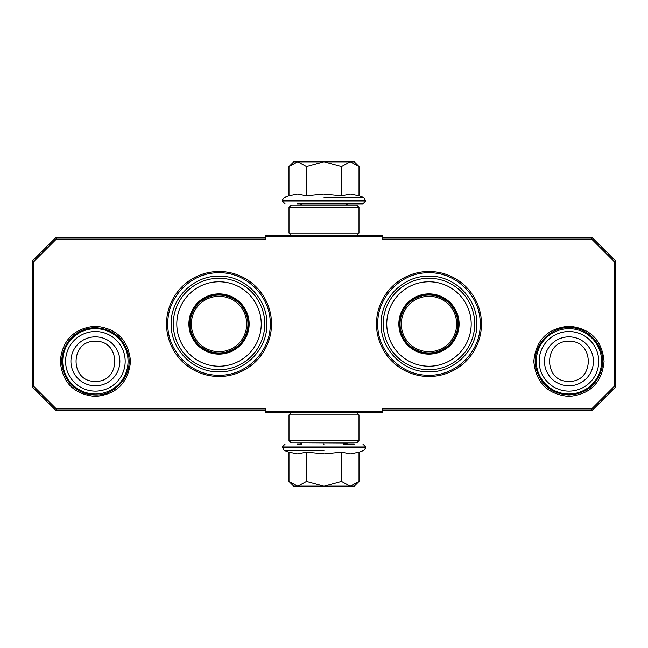 <?xml version="1.0" encoding="UTF-8"?>
<svg xmlns="http://www.w3.org/2000/svg" width="648" height="648" viewBox="0 0 648 648"><rect width="100%" height="100%" fill="white"/><g stroke="black" fill="none" stroke-linecap="round" stroke-linejoin="round"><path stroke-width="0.97" d="M219.024 376.488A52.488 52.488 0 0 0 271.512 324A52.488 52.488 0 0 0 219.024 271.512A52.488 52.488 0 0 0 166.536 324A52.488 52.488 0 0 0 219.024 376.488M428.976 376.488A52.488 52.488 0 0 0 481.464 324A52.488 52.488 0 0 0 428.976 271.512A52.488 52.488 0 0 0 376.488 324A52.488 52.488 0 0 0 428.976 376.488M95.386 396.454C74.042 394.373 62.338 382.66 60.256 361.325C62.338 339.989 74.042 328.277 95.386 326.195C116.729 328.277 128.434 339.989 130.515 361.325C128.434 382.66 116.729 394.373 95.386 396.454M568.944 396.454C547.601 394.373 535.896 382.66 533.814 361.325C535.896 339.989 547.601 328.277 568.944 326.195C590.288 328.277 601.992 339.989 604.074 361.325C601.992 382.66 590.288 394.373 568.944 396.454M56.311 239.088L33.801 261.598L33.801 386.402L56.311 408.912L265.68 408.912L265.68 411.245L382.32 411.245L382.32 408.912L591.689 408.912L614.199 386.402L614.199 261.598L591.689 239.088L382.32 239.088L382.32 236.755L265.68 236.755L265.68 239.088L56.311 239.088L55.728 237.686L32.4 261.014L32.4 386.986L33.801 386.402M33.801 261.598L32.4 261.014M56.311 408.912L55.728 410.314L265.68 410.314M32.4 386.986L55.728 410.314M382.32 411.245L382.32 412.646L265.68 412.646L265.68 411.245M382.32 410.314L592.272 410.314L591.689 408.912M592.272 410.314L615.6 386.986L615.6 261.014L614.199 261.598M614.199 386.402L615.6 386.986M591.689 239.088L592.272 237.686L382.32 237.686M615.6 261.014L592.272 237.686M265.68 236.755L265.68 235.354L382.32 235.354L382.32 236.755M265.68 237.686L55.728 237.686M270.232 324C270.929 351.362 246.386 375.905 219.024 375.208C191.662 375.905 167.119 351.362 167.816 324C167.119 296.638 191.662 272.095 219.024 272.792C246.386 272.095 270.929 296.638 270.232 324M480.184 324C480.881 351.362 456.338 375.905 428.976 375.208C401.614 375.905 377.071 351.362 377.768 324C377.071 296.638 401.614 272.095 428.976 272.792C456.338 272.095 480.881 296.638 480.184 324M568.944 328.666A32.659 32.659 0 0 1 601.603 361.325A32.659 32.659 0 0 1 568.944 393.984A32.659 32.659 0 0 1 536.285 361.325A32.659 32.659 0 0 1 568.944 328.666M568.944 331.533A29.792 29.792 0 0 1 598.736 361.325A29.792 29.792 0 0 1 568.944 391.117A29.792 29.792 0 0 1 539.152 361.325A29.792 29.792 0 0 1 568.944 331.533M95.386 328.666A32.659 32.659 0 0 1 128.045 361.325A32.659 32.659 0 0 1 95.386 393.984A32.659 32.659 0 0 1 62.726 361.325A32.659 32.659 0 0 1 95.386 328.666M95.386 331.533A29.792 29.792 0 0 1 125.177 361.325A29.792 29.792 0 0 1 95.386 391.117A29.792 29.792 0 0 1 65.594 361.325A29.792 29.792 0 0 1 95.386 331.533M346.324 444.139L347.255 443.208L300.745 442.973M347.255 205.027L300.745 205.027M297.108 203.861L362.961 203.861L301.676 203.861L300.745 204.792M324 203.861L350.892 203.861M354.326 161.87L359.016 166.56L350.447 161.87L354.326 161.87M289.648 165.896L293.674 161.87L297.554 161.87L288.984 166.56L288.984 195.809L297.481 194.1L306.496 195.809L323.482 194.1L341.504 195.809L350.519 194.1L359.016 195.809L359.016 166.56M324 197.591L363.917 197.591L324 197.591M297.554 161.87L350.447 161.87M350.074 161.87L341.504 166.56L324.365 161.87M341.504 195.809L341.504 166.56M323.636 161.87L306.496 166.56L297.926 161.87M306.496 195.809L306.496 166.56M297.481 203.861L297.999 203.861M288.984 166.56L289.68 165.864M293.674 486.13L288.984 481.44L297.554 486.13L293.674 486.13M358.352 482.104L354.326 486.13L350.447 486.13L359.016 481.44L359.016 452.191L350.519 453.9L341.504 452.191L324.518 453.9L306.496 452.191L297.481 453.9L288.984 452.191L288.984 481.44M300.745 443.208L301.676 444.139L297.108 444.139M324 444.139L323.482 444.139M354.245 444.139L343.132 444.139M324 450.409L284.083 450.409L324 450.409M350.447 486.13L297.554 486.13M297.926 486.13L306.496 481.44L323.636 486.13M306.496 452.191L306.496 481.44M324.365 486.13L341.504 481.44L350.074 486.13M341.504 452.191L341.504 481.44M359.016 481.44L358.32 482.136M289.008 440.64L291.341 442.973L356.659 442.973L358.992 440.64L289.008 440.64L289.008 414.979L358.992 414.979L356.659 412.646M358.992 440.64L358.992 414.979M291.341 412.646L289.008 414.979M358.992 207.36L356.659 205.027L291.341 205.027L289.008 207.36L358.992 207.36L358.992 233.021L289.008 233.021L291.341 235.354M289.008 207.36L289.008 233.021M356.659 235.354L358.992 233.021M219.024 353.63A29.63 29.63 0 0 1 189.394 324A29.63 29.63 0 0 1 219.024 294.37A29.63 29.63 0 0 1 248.654 324A29.63 29.63 0 0 1 219.024 353.63M219.024 354.124A30.124 30.124 0 0 0 249.148 324A30.124 30.124 0 0 0 219.024 293.876A30.124 30.124 0 0 0 188.9 324A30.124 30.124 0 0 0 219.024 354.124M219.024 281.783A42.217 42.217 0 0 0 176.807 324A42.217 42.217 0 0 0 219.024 366.217A42.217 42.217 0 0 0 261.241 324A42.217 42.217 0 0 0 219.024 281.783M219.024 369.725A45.725 45.725 0 0 0 264.749 324A45.725 45.725 0 0 0 219.024 278.276A45.725 45.725 0 0 0 173.299 324A45.725 45.725 0 0 0 219.024 369.725M171.202 324C170.546 298.445 193.469 275.522 219.024 276.178C244.579 275.522 267.502 298.445 266.846 324C267.502 349.556 244.579 372.479 219.024 371.822C193.469 372.479 170.546 349.556 171.202 324M191.338 324A27.686 27.686 0 0 1 219.024 296.314A27.686 27.686 0 0 1 246.71 324A27.686 27.686 0 0 1 219.024 351.686A27.686 27.686 0 0 1 191.338 324M190.099 324A28.925 28.925 0 0 1 219.024 295.075A28.925 28.925 0 0 1 247.949 324A28.925 28.925 0 0 1 219.024 352.925A28.925 28.925 0 0 1 190.099 324M428.976 353.63A29.63 29.63 0 0 1 399.346 324A29.63 29.63 0 0 1 428.976 294.37A29.63 29.63 0 0 1 458.606 324A29.63 29.63 0 0 1 428.976 353.63M428.976 354.124A30.124 30.124 0 0 0 459.1 324A30.124 30.124 0 0 0 428.976 293.876A30.124 30.124 0 0 0 398.852 324A30.124 30.124 0 0 0 428.976 354.124M428.976 281.783A42.217 42.217 0 0 0 386.759 324A42.217 42.217 0 0 0 428.976 366.217A42.217 42.217 0 0 0 471.193 324A42.217 42.217 0 0 0 428.976 281.783M428.976 369.725A45.725 45.725 0 0 0 474.7 324A45.725 45.725 0 0 0 428.976 278.276A45.725 45.725 0 0 0 383.252 324A45.725 45.725 0 0 0 428.976 369.725M381.154 324C380.498 298.445 403.421 275.522 428.976 276.178C454.531 275.522 477.455 298.445 476.798 324C477.455 349.556 454.531 372.479 428.976 371.822C403.421 372.479 380.498 349.556 381.154 324M401.29 324A27.686 27.686 0 0 1 428.976 296.314A27.686 27.686 0 0 1 456.662 324A27.686 27.686 0 0 1 428.976 351.686A27.686 27.686 0 0 1 401.29 324M400.051 324A28.925 28.925 0 0 1 428.976 295.075A28.925 28.925 0 0 1 457.901 324A28.925 28.925 0 0 1 428.976 352.925A28.925 28.925 0 0 1 400.051 324M568.944 385.795A24.47 24.47 -90 0 0 593.414 361.325A24.47 24.47 -90 0 0 568.944 336.855A24.47 24.47 90 0 0 544.474 361.325A24.47 24.47 90 0 0 568.944 385.795M568.944 381.291C594.694 382.539 594.694 340.111 568.944 341.358C543.194 340.111 543.194 382.539 568.944 381.291M95.386 385.795A24.47 24.47 -90 0 0 119.856 361.325A24.47 24.47 -90 0 0 95.386 336.855A24.47 24.47 90 0 0 70.916 361.325A24.47 24.47 90 0 0 95.386 385.795M95.386 381.291C121.136 382.539 121.136 340.111 95.386 341.358C69.636 340.111 69.636 382.539 95.386 381.291M359.016 195.809L363.917 197.591L365.756 201.058L282.245 201.058L285.039 203.861M365.756 200.224L282.245 200.224L282.245 201.058M288.984 452.191L284.083 450.409L282.245 446.942L365.756 446.942L362.961 444.139M282.245 447.776L365.756 447.776L365.756 446.942M346.324 203.861L347.255 204.792M365.756 201.058L362.961 203.861M288.984 195.809L284.083 197.591L282.245 200.224M282.245 446.942L285.039 444.139M359.016 452.191L363.917 450.409L365.756 447.776M95.386 394.988C115.749 395.661 132.929 374.892 128.45 355.015C123.954 338.013 112.938 328.892 95.386 327.661C85.131 327.864 76.602 331.792 69.79 339.463C59.665 352.966 59.122 366.849 68.153 381.113C75.014 390.08 84.094 394.705 95.386 394.988M568.944 394.988C586.254 393.814 597.245 384.863 601.903 368.153C606.755 348.154 589.51 326.965 568.944 327.661C548.378 326.965 531.133 348.154 535.985 368.153C540.643 384.863 551.634 393.814 568.944 394.988"/></g></svg>
